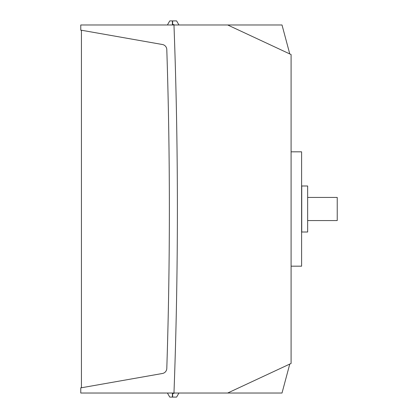 <?xml version="1.0" encoding="UTF-8"?>
<svg xmlns="http://www.w3.org/2000/svg" width="418" height="418" viewBox="0 0 418 418"><rect width="100%" height="100%" fill="white"/><g stroke="black" fill="none" stroke-linecap="round" stroke-linejoin="round"><path stroke-width="0.63" d="M307.653 232.006L307.653 220.568L307.653 232.006L301.733 232.006L301.733 185.994L307.653 185.994L307.653 197.432L307.653 185.994M307.653 220.568L307.653 197.432L337.227 197.432L337.227 220.568L307.653 220.568M291.09 151.823L301.603 151.823L301.603 266.177L291.09 266.177M289.773 53.938L282.014 24.975L173.972 24.975A4955.536 4955.536 0 0 1 173.972 393.024L282.014 393.024L289.773 364.062M227.664 393.024L291.09 363.451L291.09 54.549L227.664 24.975M81.432 387.768L80.773 387.768L80.773 393.024L173.972 393.024L173.956 393.422L173.972 393.024A4955.536 4955.536 0 0 0 173.972 24.975L173.956 24.578L173.972 24.975L173.956 24.578L173.972 24.975L80.773 24.975L80.773 30.232L81.432 30.232L81.432 387.768L162.456 373.483A5.256 5.256 0 0 0 166.798 368.472A4947.516 4947.516 0 0 0 166.798 49.528A5.256 5.256 0 0 0 162.456 44.517L81.432 30.232M173.956 393.422L172.655 393.422L172.655 397.1L176.6 397.1L178.951 393.024M178.951 24.975L176.6 20.9L172.655 20.9L172.655 24.578L173.956 24.578M172.394 24.975L172.394 20.9L169.76 20.9L167.409 24.975M167.409 393.024L169.76 397.1L172.394 397.1L172.394 393.024"/></g></svg>
